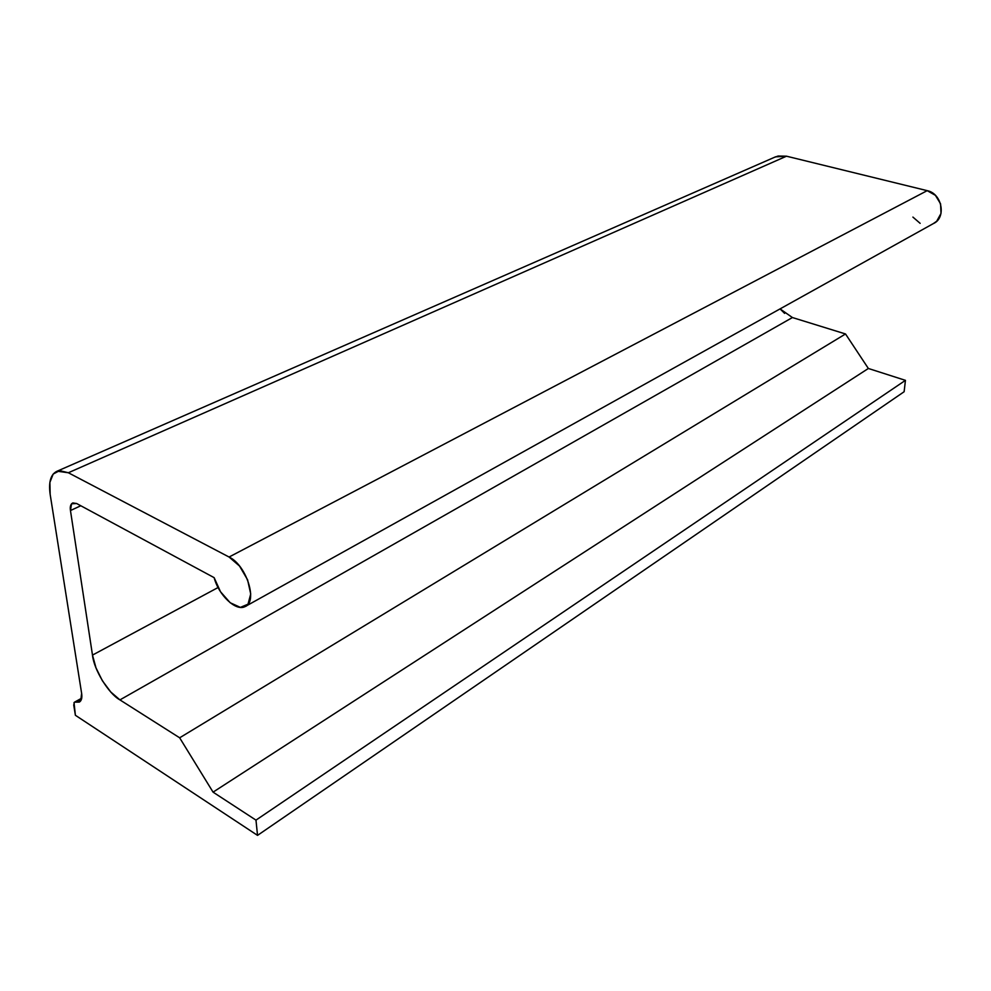 <?xml version="1.0" encoding="UTF-8"?>
<svg xmlns="http://www.w3.org/2000/svg" width="991" height="991" viewBox="0 0 991 991"><rect width="100%" height="100%" fill="white"/><g stroke="black" fill="none" stroke-linecap="round" stroke-linejoin="round"><path stroke-width="1.49" d="M784.612 313.379L780.066 308.895L792.416 317.541L845.521 333.967L868.364 368.479L905.44 380.346L904.126 391.73L257.536 835.376L75.39 715.279L73.743 705.072L74.461 702.21L81.572 698.89L74.015 702.619L75.39 715.279L257.536 835.376L255.975 820.127L213.065 792.143L179.656 737.8L119.936 699.894C108.663 693.849 93.872 669.681 92.485 655.101L70.46 510.526C69.865 506.612 70.646 504.085 72.801 502.933L76.641 503.515L214.143 577.654L220.51 591.751L230.197 602.751L240.367 607.384L248.01 604.188L250.723 593.968L247.577 579.785L239.525 566.047L229.07 557.029L68.354 472.757L786.507 156.194L775.457 156.863M933.163 223.669C946.616 218.218 942.243 193.555 927.192 190.656L229.07 557.029L68.354 472.757L59.671 470.626L53.192 474.045L49.884 482.394L50.157 494.36L81.621 693.328C82.303 697.751 81.547 700.662 79.379 702.074L75.688 702.161L80.754 700.81L81.621 693.328L50.157 494.36C48.435 481.874 50.764 474.144 57.144 471.183L68.354 472.757L786.507 156.194L927.192 190.656L229.07 557.029C246.66 565.204 258.267 602.553 244.727 606.752C235.573 611.286 218.577 594.959 214.143 577.654L76.641 503.515L71.55 503.8L70.46 510.526L80.816 505.757L70.46 510.526L92.485 655.101L218.057 587.527L92.485 655.101L95.991 667.86L102.395 680.78L110.794 692.015L119.936 699.894L792.416 317.541L119.936 699.894L179.656 737.8L845.521 333.967L179.656 737.8L213.065 792.143L868.364 368.479L213.065 792.143L255.975 820.127L905.44 380.346L255.975 820.127L257.536 835.376L904.126 391.73L905.44 380.346L868.364 368.479L845.521 333.967L792.416 317.541M912.909 217.091L920.143 223.347M933.349 223.594L936.693 221.241L941.016 213.424L940.558 203.799L935.417 195.338L927.192 190.656L786.507 156.194L778.146 156.033L774.132 157.458M81.72 698.16L74.573 702.136M57.416 471.072L775.705 156.764M245.979 606.108L933.695 223.396"/></g></svg>

